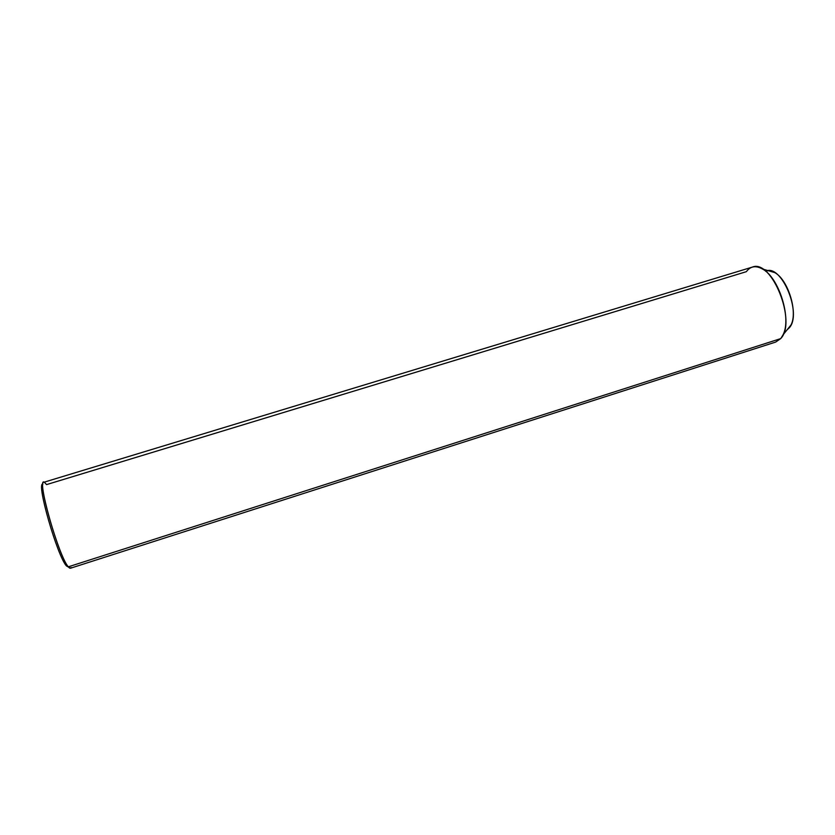 <?xml version="1.0" encoding="UTF-8"?>
<svg xmlns="http://www.w3.org/2000/svg" width="835" height="835" viewBox="0 0 835 835"><rect width="100%" height="100%" fill="white"/><g stroke="black" fill="none" stroke-linecap="round" stroke-linejoin="round"><path stroke-width="1.25" d="M765.685 271.26C768.388 270.248 771.383 270.676 774.661 272.565C787.979 279.433 798.103 311.987 790.975 325.013L787.113 329.804L789.075 328.009C802.706 314.346 781.33 263.015 765.685 271.26M781.195 337.945L782.979 334.929C791.82 318.772 778.992 277.512 762.47 268.985C755.748 265.279 750.373 266.177 746.354 271.678L46.562 484.603L44.641 482.494C35.477 474.134 58.325 555.995 68.313 566.819C59.139 557.07 37.21 481.304 43.754 482.296L752.335 267.106C771.707 258.714 797.154 322.31 780.652 338.634L781.195 337.945M780.652 338.634L68.313 566.819L780.652 338.634L775.652 342.079L70.474 568.228L68.313 566.819C69.681 568.489 70.599 568.718 71.079 567.497M66.424 565.9L68.658 567.216L66.424 565.9C57.312 556.214 35.926 481.649 42.877 484.154C35.926 481.649 57.312 556.214 66.424 565.9M774.661 272.565L762.47 268.985M790.975 325.013L782.979 334.929"/></g></svg>
